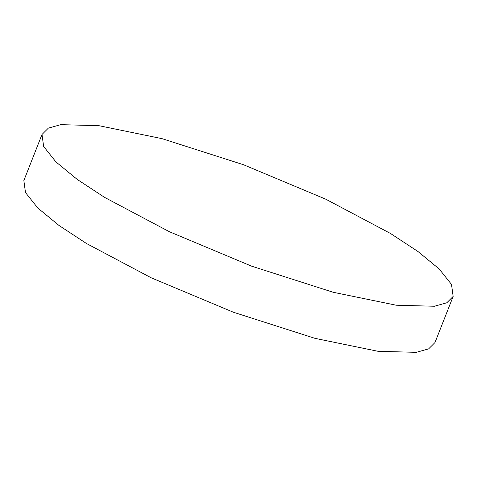<?xml version="1.0" encoding="UTF-8"?>
<svg xmlns="http://www.w3.org/2000/svg" width="477" height="477" viewBox="0 0 477 477"><rect width="100%" height="100%" fill="white"/><g stroke="black" fill="none" stroke-linecap="round" stroke-linejoin="round"><path stroke-width="0.72" d="M396.244 305.22L333.179 292.27L251.606 266.16L169.365 231.709L104.606 197.395L77.196 179.4L55.964 161.936L43.645 146.481L42.006 134.478L48.344 128.134L60.722 124.664L98.912 125.689L161.977 138.64L243.556 164.75L325.791 199.201L390.55 233.509L417.959 251.504L439.192 268.974L451.51 284.423L453.15 296.432L446.812 302.776L434.434 306.246L396.244 305.22M453.15 296.432L434.994 342.522L428.656 348.866L416.278 352.336L378.088 351.31L315.023 338.36L233.444 312.25L151.209 277.799L86.45 243.491L59.041 225.496L37.808 208.026L25.49 192.577L23.85 180.568L42.006 134.478"/></g></svg>
